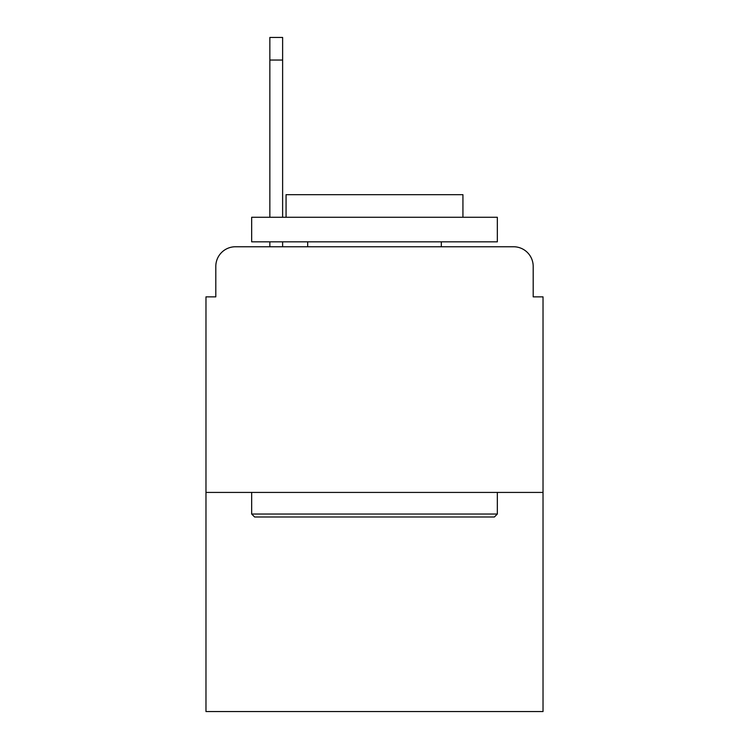 <?xml version="1.0" encoding="UTF-8"?>
<svg xmlns="http://www.w3.org/2000/svg" width="749" height="749" viewBox="0 0 749 749"><rect width="100%" height="100%" fill="white"/><g stroke="black" fill="none" stroke-linecap="round" stroke-linejoin="round"><path stroke-width="1.12" d="M215.806 266.41L215.806 296.866L215.806 266.41A19.652 19.652 0 0 1 235.458 246.758L269.846 246.758L269.846 241.843M543.025 492.421L205.975 492.421L205.975 711.55L543.025 711.55L543.025 296.866L533.194 296.866L533.194 266.41A19.652 19.652 0 0 0 513.542 246.758L235.458 246.758M205.975 492.421L205.975 296.866L215.806 296.866M282.626 241.843L282.626 246.758L297.849 246.758M451.151 246.758L513.542 246.758M533.194 296.866L533.194 266.41M494.387 516.988L254.613 516.988L251.664 514.039L497.336 514.039L494.387 516.988M251.664 217.276L497.336 217.276L497.336 241.843L251.664 241.843L251.664 217.276M462.938 217.276L462.938 194.674L286.062 194.674L286.062 217.276M251.664 492.421L251.664 514.039M497.336 492.421L497.336 514.039M307.68 241.843L307.68 246.758M441.32 241.843L441.32 246.758M269.846 217.276L269.846 37.45L282.626 37.45L282.626 217.276M269.846 60.051L282.626 60.051"/></g></svg>
